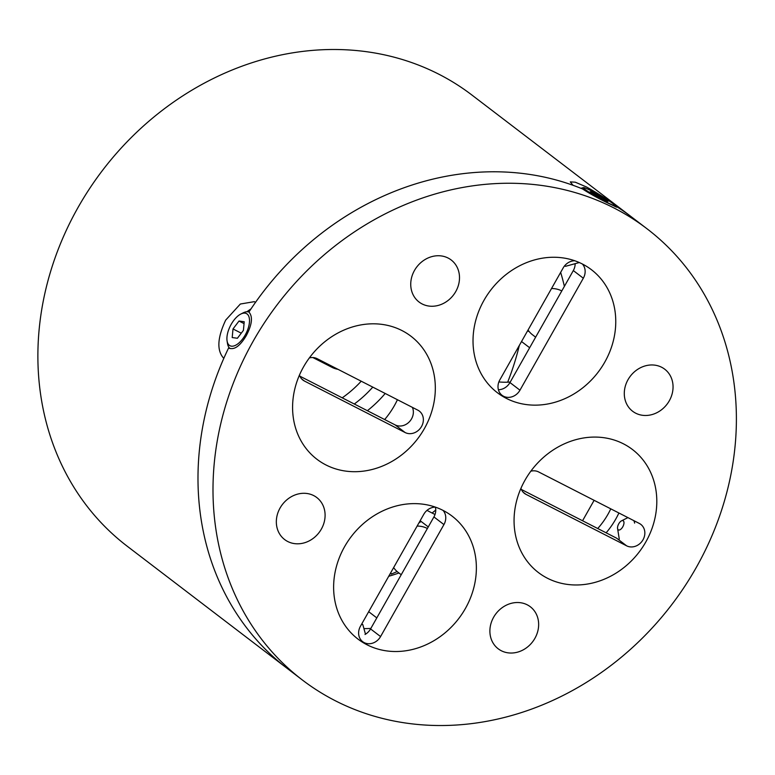 <?xml version="1.0" encoding="UTF-8"?>
<svg xmlns="http://www.w3.org/2000/svg" width="775" height="775" viewBox="0 0 775 775"><rect width="100%" height="100%" fill="white"/><g stroke="black" fill="none" stroke-linecap="round" stroke-linejoin="round"><path stroke-width="1.16" d="M365.015 634.473A12.904 11.267 127.4 0 0 370.566 628.922L433.923 516.935A12.904 11.267 127.4 0 0 435.356 507.112A12.904 11.267 127.4 0 0 423.799 514.28L360.443 626.268A12.904 11.267 127.4 0 0 362.671 641.671A12.904 11.267 127.4 0 0 380.573 636.566L443.93 524.578A12.904 11.267 127.4 0 0 443.009 510.376M412.387 407.369A12.904 11.267 127.4 0 1 411.544 418.849A12.904 11.267 127.4 0 1 395.134 424.903L405.141 432.547A12.904 11.267 127.4 0 0 421.542 426.492A12.904 11.267 127.4 0 0 419.314 411.089A12.904 11.267 127.4 0 0 417.812 410.149L317.14 358.66A12.904 11.267 127.4 0 0 309.341 357.934M299.46 375.061A12.904 11.267 127.4 0 0 302.977 380.108A12.904 11.267 127.4 0 0 304.468 381.058L405.141 432.547M395.134 424.903L299.896 376.185M574.73 260.739A12.904 11.267 127.4 0 0 563.183 267.918L499.827 379.895A12.904 11.267 127.4 0 0 502.064 395.308A12.904 11.267 127.4 0 0 503.556 396.248A12.904 11.267 127.4 0 0 519.967 390.193L583.323 278.215A12.904 11.267 127.4 0 0 582.393 264.013M498.393 389.728A12.904 11.267 127.4 0 0 509.96 382.559L573.316 270.572A12.904 11.267 127.4 0 0 575.137 263.674M594.115 500.321L582.558 520.761M610.778 508.836A70.971 61.952 -52.6 0 1 607.968 514.271A70.971 61.952 -52.6 0 1 597.728 528.521M520.936 488.337A12.904 11.267 127.4 0 0 524.452 493.384A12.904 11.267 127.4 0 0 525.944 494.334L626.617 545.823A12.904 11.267 127.4 0 0 642.494 540.63A12.904 11.267 127.4 0 0 640.789 524.365A12.904 11.267 127.4 0 0 639.288 523.425L538.615 471.936A12.904 11.267 127.4 0 0 530.817 471.2M634.628 523.115A12.904 11.267 127.4 0 0 633.863 520.645M521.372 489.461L616.609 538.179L626.617 545.823M303.558 366.856A77.422 67.59 127.4 0 0 316.956 459.284A77.422 67.59 127.4 0 0 424.361 428.643A77.422 67.59 127.4 0 0 410.953 336.224A77.422 67.59 127.4 0 0 303.558 366.856M397.43 399.726A77.422 67.59 -52.6 0 1 394.339 405.713A77.422 67.59 -52.6 0 1 384.662 419.546M616.755 207.225L607.077 202.672C596.711 197.528 588.545 192.956 582.597 188.974A283.892 247.816 127.4 0 0 248.93 312.034C252.999 316.694 252.098 324.609 246.218 335.759C239.785 346.377 233.934 350.407 228.654 347.868L230.088 348.595M229.39 348.324L228.654 347.868A283.892 247.816 127.4 0 0 287.37 668.534L302.376 680.004A283.892 247.816 -52.6 0 1 253.222 341.116A283.892 247.816 -52.6 0 1 647.009 228.77A283.892 247.816 -52.6 0 1 696.173 567.658A283.892 247.816 -52.6 0 1 302.376 680.004M647.009 228.77L632.003 217.31A283.892 247.816 127.4 0 0 623.333 211.023C614.565 203.932 602.311 195.93 586.568 187.007L575.263 182.193L570.303 181.892L573.006 185.283A283.892 247.816 127.4 0 0 255.488 302.386L254.326 301.659L240.347 304.023L225.699 320.094C217.291 337.929 216.661 350.688 223.801 358.379A283.892 247.816 127.4 0 0 287.37 668.534L127.265 546.259A283.892 247.816 127.4 0 1 89.726 188.393A283.892 247.816 127.4 0 1 438.97 74.274A283.892 247.816 127.4 0 1 471.907 95.034L632.003 217.31A283.892 247.816 127.4 0 0 614.837 205.462M483.988 300.312A77.422 67.59 127.4 0 0 497.395 392.731A77.422 67.59 127.4 0 0 604.791 362.099A77.422 67.59 127.4 0 0 591.383 269.671A77.422 67.59 127.4 0 0 483.988 300.312M510.25 382.036A77.422 67.59 -52.6 0 1 498.877 381.939M525.033 480.132A77.422 67.59 127.4 0 0 538.431 572.56A77.422 67.59 127.4 0 0 645.837 541.919A77.422 67.59 127.4 0 0 632.429 449.49A77.422 67.59 127.4 0 0 525.033 480.132M618.905 513.002A77.422 67.59 -52.6 0 1 615.815 518.988A77.422 67.59 -52.6 0 1 606.137 532.822M635.684 413.182A26.457 23.095 127.4 0 0 668.224 402.545A26.457 23.095 127.4 0 0 664.727 369.2A26.457 23.095 127.4 0 0 661.656 367.263A26.457 23.095 127.4 0 0 629.116 377.9A26.457 23.095 127.4 0 0 632.613 411.244A26.457 23.095 127.4 0 0 635.684 413.182M561.788 290.935A26.457 23.095 127.4 0 0 561.594 290.838A26.457 23.095 127.4 0 0 551.519 288.532M493.636 617.22A26.457 23.095 127.4 0 0 498.209 648.801A26.457 23.095 127.4 0 0 534.905 638.329A26.457 23.095 127.4 0 0 530.323 606.757A26.457 23.095 127.4 0 0 493.636 617.22M393.642 567.591A26.457 23.095 127.4 0 0 398.147 572.376L401.227 574.73M287.728 541.512A26.457 23.095 127.4 0 0 320.269 530.875A26.457 23.095 127.4 0 0 316.772 497.531A26.457 23.095 127.4 0 0 313.701 495.593A26.457 23.095 127.4 0 0 281.16 506.23A26.457 23.095 127.4 0 0 284.657 539.574A26.457 23.095 127.4 0 0 287.728 541.512M414.48 270.446A26.457 23.095 127.4 0 0 419.062 302.017A26.457 23.095 127.4 0 0 455.758 291.555A26.457 23.095 127.4 0 0 451.176 259.974A26.457 23.095 127.4 0 0 414.48 270.446M344.594 546.675A77.422 67.59 127.4 0 0 358.002 639.104A77.422 67.59 127.4 0 0 465.407 608.462A77.422 67.59 127.4 0 0 451.999 516.043A77.422 67.59 127.4 0 0 344.594 546.675M370.867 628.399A77.422 67.59 -52.6 0 1 363.921 628.573M521.536 341.543L529.654 347.743M529.315 331.719L527.591 330.838M564.374 286.363A232.277 202.759 127.4 0 0 560.654 272.383M435.017 514.513L426.977 510.396M428.284 526.923L420.157 520.713M388.721 576.29A232.277 202.759 127.4 0 0 398.96 572.996M368.687 611.698L376.805 617.898M427.383 528.492A26.457 23.095 127.4 0 0 417.124 526.089M528.046 330.034A26.457 23.095 127.4 0 0 532.551 334.819L535.632 337.173M385.194 393.468A107.105 93.494 -52.6 0 1 367.369 410.702M519.308 345.476A251.633 219.654 -52.6 0 1 507.664 382.182M418.849 523.038A264.537 230.921 127.4 0 0 421.087 521.43M432.111 513.021A264.537 230.921 127.4 0 0 435.753 510.057M390.765 572.677L391.268 574.091A264.537 230.921 -52.6 0 0 397.139 571.553M246.867 311.753L251.061 308.818M354.282 404.007A103.23 90.113 127.4 0 0 372.775 387.113M342.221 397.837A103.23 90.113 127.4 0 0 361.218 381.203M338.026 369.336A25.808 22.533 -52.6 0 1 332.088 367.389L312.848 357.546M236.821 344.565A18.067 8.709 -62.9 0 0 249.337 323.272A18.067 8.709 -62.9 0 0 240.822 314.04A18.067 8.709 -62.9 0 0 239.601 314.737A18.067 8.709 -62.9 0 0 227.075 340.903A18.067 8.709 -62.9 0 0 236.821 344.565M248.949 312.015A20.644 9.949 -62.9 0 0 243.205 312.838L240.822 314.04M227.075 340.903L227.501 343.538A20.644 9.949 -62.9 0 0 230.117 348.614M243.418 330.353L244.222 321.741L239.01 321.034L233.004 328.949L232.2 337.561L237.402 338.258L243.418 330.353M244.047 323.611L239.01 321.034M241.267 333.173L233.004 328.949M361.838 623.798L362.807 624.611L361.586 624.243M623.962 523.193A5.163 2.49 117.1 0 1 620.862 529.199A5.163 2.49 117.1 0 1 617.578 528.521A5.163 2.49 117.1 0 1 617.549 527.417A5.163 2.49 117.1 0 1 621.502 520.848A5.163 2.49 117.1 0 1 623.962 523.193M593.96 195.184A18.067 1.376 29.5 0 0 614.798 205.336A18.067 1.376 29.5 0 0 604.18 197.925A18.067 1.376 29.5 0 0 583.449 187.598A18.067 1.376 29.5 0 0 593.96 195.184M564.5 265.97L565.518 266.309L579.293 262.531M605.042 200.599L607.988 201.393L602.02 197.344L593.107 192.52L590.153 191.725L605.042 200.599M601.322 198.584L602.02 197.344M592.613 193.392L593.107 192.52M370.566 628.922L380.573 636.566M433.923 516.935L443.93 524.578M301.669 378.917L304.468 381.058M509.96 382.559L519.967 390.193M573.316 270.572L583.323 278.215M523.144 492.193L525.944 494.334M332.088 367.389L327.806 364.114M362.807 624.611L365.49 634.192M617.578 528.521L619.273 539.1M621.502 520.848L627.924 517.613M614.798 205.336L615.185 206.712M583.449 187.598L580.921 188.286"/></g></svg>
